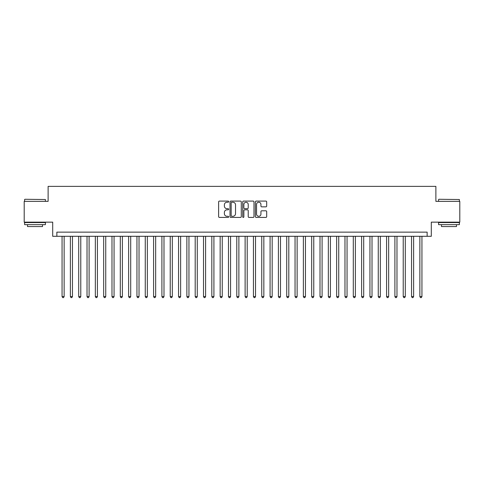 <?xml version="1.0" encoding="UTF-8"?>
<svg xmlns="http://www.w3.org/2000/svg" width="484" height="484" viewBox="0 0 484 484"><rect width="100%" height="100%" fill="white"/><g stroke="black" fill="none" stroke-linecap="round" stroke-linejoin="round"><path stroke-width="0.73" d="M228.684 201.659A0.575 0.575 0 0 0 228.115 201.09L219.44 201.09A0.817 0.817 0 0 0 218.623 201.907L218.623 216.608A0.817 0.817 0 0 0 219.44 217.425L228.115 217.425A0.575 0.575 0 0 0 228.684 216.85A0.575 0.575 0 0 0 228.115 216.281L226.99 216.281A2.614 2.614 0 0 1 224.376 213.668L224.376 212.44A2.614 2.614 0 0 1 226.99 209.826L228.115 209.826A0.575 0.575 0 0 0 228.684 209.257A0.575 0.575 0 0 0 228.115 208.683L226.99 208.683A2.614 2.614 0 0 1 224.376 206.069L224.376 204.847A2.614 2.614 0 0 1 226.99 202.233L228.115 202.233A0.575 0.575 0 0 0 228.684 201.659M265.867 206.849A0.817 0.817 0 0 0 266.684 206.033L266.684 201.907A0.817 0.817 0 0 0 265.867 201.09L256.23 201.09A0.817 0.817 0 0 0 255.413 201.907L255.413 216.608A0.817 0.817 0 0 0 256.23 217.425L265.867 217.425A0.817 0.817 0 0 0 266.684 216.608L266.684 211.623A0.817 0.817 0 0 0 265.867 210.806L261.747 210.806A0.817 0.817 0 0 0 260.93 211.623L260.93 214.097A2.184 2.184 0 0 1 258.746 216.281A2.184 2.184 0 0 1 256.556 214.097L256.556 204.417A2.184 2.184 0 0 1 258.746 202.233A2.184 2.184 0 0 1 260.93 204.417L260.93 206.033A0.817 0.817 0 0 0 261.747 206.849L265.867 206.849M427.142 236.301L431.298 236.301L431.298 222.156L459.8 222.156L459.8 201.35L435.878 201.35L435.878 186.376L48.122 186.376L48.122 201.35L24.2 201.35L24.2 222.156L52.702 222.156L52.702 236.301L427.142 236.301L427.142 232.138L56.858 232.138L56.858 236.301M241.286 201.907A0.817 0.817 0 0 0 240.469 201.09L230.832 201.09A0.817 0.817 0 0 0 230.015 201.907L230.015 216.608A0.817 0.817 0 0 0 230.832 217.425L240.469 217.425A0.817 0.817 0 0 0 241.286 216.608L241.286 201.907M243.531 201.09L253.168 201.09A0.817 0.817 0 0 1 253.985 201.907L253.985 216.608A0.817 0.817 0 0 1 253.168 217.425L249.042 217.425A0.817 0.817 0 0 1 248.225 216.608L248.225 210.643A0.817 0.817 0 0 0 247.409 209.826L244.674 209.826A0.817 0.817 0 0 0 243.857 210.643L243.857 216.85A0.575 0.575 0 0 1 243.289 217.425A0.575 0.575 0 0 1 242.714 216.85L242.714 201.907A0.817 0.817 0 0 1 243.531 201.09M231.727 202.233A0.575 0.575 0 0 0 231.158 202.802L231.158 215.707A0.575 0.575 0 0 0 231.727 216.281L232.913 216.281A2.614 2.614 0 0 0 235.526 213.668L235.526 204.847A2.614 2.614 0 0 0 232.913 202.233L231.727 202.233M248.225 204.46A2.184 2.184 0 0 0 246.041 202.276A2.184 2.184 0 0 0 243.857 204.46L243.857 207.866A0.817 0.817 0 0 0 244.674 208.683L247.409 208.683A0.817 0.817 0 0 0 248.225 207.866L248.225 204.46M62.061 236.301L62.061 296.541L64.142 296.541L64.142 236.301M64.142 296.541L63.519 297.624L62.684 297.624L62.061 296.541M24.866 199.275L45.417 199.523L24.866 199.275M35.017 224.649L24.617 224.649L24.617 222.573L45.417 222.573L45.417 224.649L35.017 224.649M42.507 224.649L42.507 226.566L27.527 226.566L27.527 224.649M438.831 199.275L459.383 199.523L438.831 199.275M448.983 224.649L438.583 224.649L438.583 222.573L459.383 222.573L459.383 224.649L448.983 224.649M456.472 224.649L456.472 226.566L441.493 226.566L441.493 224.649M70.38 236.301L70.38 296.541L72.461 296.541L72.461 236.301M72.461 296.541L71.838 297.624L71.003 297.624L70.38 296.541M78.704 236.301L78.704 296.541L80.78 296.541L80.78 236.301M80.78 296.541L80.156 297.624L79.328 297.624L78.704 296.541M87.023 236.301L87.023 296.541L89.104 296.541L89.104 236.301M89.104 296.541L88.481 297.624L87.646 297.624L87.023 296.541M95.342 236.301L95.342 296.541L97.423 296.541L97.423 236.301M97.423 296.541L96.8 297.624L95.965 297.624L95.342 296.541M103.667 236.301L103.667 296.541L105.748 296.541L105.748 236.301M105.748 296.541L105.119 297.624L104.29 297.624L103.667 296.541M111.985 236.301L111.985 296.541L114.067 296.541L114.067 236.301M114.067 296.541L113.444 297.624L112.609 297.624L111.985 296.541M120.304 236.301L120.304 296.541L122.385 296.541L122.385 236.301M122.385 296.541L121.762 297.624L120.933 297.624L120.304 296.541M128.629 236.301L128.629 296.541L130.71 296.541L130.71 236.301M130.71 296.541L130.081 297.624L129.252 297.624L128.629 296.541M136.948 236.301L136.948 296.541L139.029 296.541L139.029 236.301M139.029 296.541L138.406 297.624L137.571 297.624L136.948 296.541M145.267 236.301L145.267 296.541L147.348 296.541L147.348 236.301M147.348 296.541L146.725 297.624L145.896 297.624L145.267 296.541M153.591 236.301L153.591 296.541L155.673 296.541L155.673 236.301M155.673 296.541L155.049 297.624L154.214 297.624L153.591 296.541M161.91 236.301L161.91 296.541L163.991 296.541L163.991 236.301M163.991 296.541L163.368 297.624L162.533 297.624L161.91 296.541M170.235 236.301L170.235 296.541L172.31 296.541L172.31 236.301M172.31 296.541L171.687 297.624L170.858 297.624L170.235 296.541M178.554 236.301L178.554 296.541L180.635 296.541L180.635 236.301M180.635 296.541L180.012 297.624L179.177 297.624L178.554 296.541M186.872 236.301L186.872 296.541L188.954 296.541L188.954 236.301M188.954 296.541L188.33 297.624L187.496 297.624L186.872 296.541M195.197 236.301L195.197 296.541L197.272 296.541L197.272 236.301M197.272 296.541L196.649 297.624L195.82 297.624L195.197 296.541M203.516 236.301L203.516 296.541L205.597 296.541L205.597 236.301M205.597 296.541L204.974 297.624L204.139 297.624L203.516 296.541M211.835 236.301L211.835 296.541L213.916 296.541L213.916 236.301M213.916 296.541L213.293 297.624L212.458 297.624L211.835 296.541M220.159 236.301L220.159 296.541L222.241 296.541L222.241 236.301M222.241 296.541L221.612 297.624L220.783 297.624L220.159 296.541M228.478 236.301L228.478 296.541L230.559 296.541L230.559 236.301M230.559 296.541L229.936 297.624L229.101 297.624L228.478 296.541M236.797 236.301L236.797 296.541L238.878 296.541L238.878 236.301M238.878 296.541L238.255 297.624L237.426 297.624L236.797 296.541M245.122 236.301L245.122 296.541L247.203 296.541L247.203 236.301M247.203 296.541L246.574 297.624L245.745 297.624L245.122 296.541M253.441 236.301L253.441 296.541L255.522 296.541L255.522 236.301M255.522 296.541L254.899 297.624L254.064 297.624L253.441 296.541M261.759 236.301L261.759 296.541L263.841 296.541L263.841 236.301M263.841 296.541L263.217 297.624L262.388 297.624L261.759 296.541M270.084 236.301L270.084 296.541L272.165 296.541L272.165 236.301M272.165 296.541L271.542 297.624L270.707 297.624L270.084 296.541M278.403 236.301L278.403 296.541L280.484 296.541L280.484 236.301M280.484 296.541L279.861 297.624L279.026 297.624L278.403 296.541M286.728 236.301L286.728 296.541L288.803 296.541L288.803 236.301M288.803 296.541L288.18 297.624L287.351 297.624L286.728 296.541M295.046 236.301L295.046 296.541L297.128 296.541L297.128 236.301M297.128 296.541L296.504 297.624L295.67 297.624L295.046 296.541M303.365 236.301L303.365 296.541L305.446 296.541L305.446 236.301M305.446 296.541L304.823 297.624L303.988 297.624L303.365 296.541M311.69 236.301L311.69 296.541L313.765 296.541L313.765 236.301M313.765 296.541L313.142 297.624L312.313 297.624L311.69 296.541M320.009 236.301L320.009 296.541L322.09 296.541L322.09 236.301M322.09 296.541L321.467 297.624L320.632 297.624L320.009 296.541M328.327 236.301L328.327 296.541L330.409 296.541L330.409 236.301M330.409 296.541L329.786 297.624L328.951 297.624L328.327 296.541M336.652 236.301L336.652 296.541L338.733 296.541L338.733 236.301M338.733 296.541L338.104 297.624L337.275 297.624L336.652 296.541M344.971 236.301L344.971 296.541L347.052 296.541L347.052 236.301M347.052 296.541L346.429 297.624L345.594 297.624L344.971 296.541M353.29 236.301L353.29 296.541L355.371 296.541L355.371 236.301M355.371 296.541L354.748 297.624L353.919 297.624L353.29 296.541M361.615 236.301L361.615 296.541L363.696 296.541L363.696 236.301M363.696 296.541L363.067 297.624L362.238 297.624L361.615 296.541M369.933 236.301L369.933 296.541L372.014 296.541L372.014 236.301M372.014 296.541L371.391 297.624L370.556 297.624L369.933 296.541M378.252 236.301L378.252 296.541L380.333 296.541L380.333 236.301M380.333 296.541L379.71 297.624L378.881 297.624L378.252 296.541M386.577 236.301L386.577 296.541L388.658 296.541L388.658 236.301M388.658 296.541L388.035 297.624L387.2 297.624L386.577 296.541M394.896 236.301L394.896 296.541L396.977 296.541L396.977 236.301M396.977 296.541L396.354 297.624L395.519 297.624L394.896 296.541M403.22 236.301L403.22 296.541L405.296 296.541L405.296 236.301M405.296 296.541L404.672 297.624L403.844 297.624L403.22 296.541M411.539 236.301L411.539 296.541L413.62 296.541L413.62 236.301M413.62 296.541L412.997 297.624L412.162 297.624L411.539 296.541M419.858 236.301L419.858 296.541L421.939 296.541L421.939 236.301M421.939 296.541L421.316 297.624L420.481 297.624L419.858 296.541M24.617 201.35L24.617 199.523M29.361 222.573L29.361 222.156M40.674 222.573L40.674 222.156M45.417 201.35L45.417 199.523M438.583 201.35L438.583 199.523M443.326 222.573L443.326 222.156M454.639 222.573L454.639 222.156M459.383 201.35L459.383 199.523"/></g></svg>
